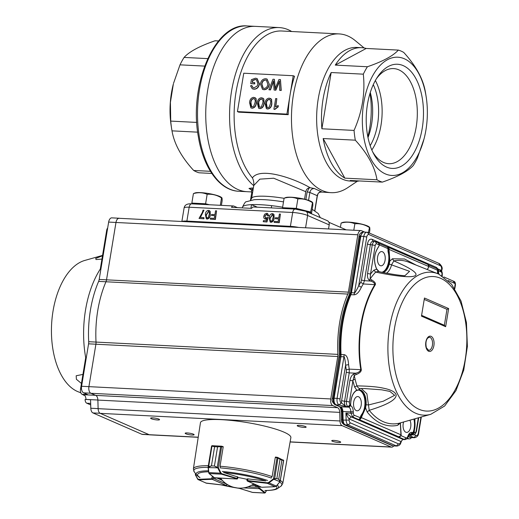 <?xml version="1.0" encoding="UTF-8"?>
<svg xmlns="http://www.w3.org/2000/svg" width="519" height="519" viewBox="0 0 519 519"><rect width="100%" height="100%" fill="white"/><g stroke="black" fill="none" stroke-linecap="round" stroke-linejoin="round"><path stroke-width="0.78" d="M370.287 92.479A43.849 24.01 -87.1 0 1 371.617 124.028A43.849 24.01 -87.1 0 1 367.99 137.574M200.146 217.403L203.909 217.591L203.727 218.687L199.03 218.447L202.339 212.466L203.046 210.163L203.986 210.208L200.146 217.403M203.909 217.591L203.954 218.784L199.03 218.447M203.986 210.208L200.379 217.5M208.709 211.447L206.53 214.671C206.024 216.345 206.309 217.48 207.399 218.077M208.593 211.382L206.303 214.574C205.79 216.241 206.082 217.377 207.172 217.98L208.242 217.448L209.118 214.717C209.624 213.056 209.339 211.921 208.262 211.311L208.489 211.408M206.815 217.902L207.172 217.98M210.059 214.762C209.897 217.143 208.878 218.544 206.997 218.966L206.315 218.81L205.362 214.522C205.524 212.141 206.543 210.74 208.424 210.325L209.923 211.233L210.292 214.86C210.124 217.247 209.105 218.648 207.23 219.063L206.432 218.856M209.248 210.539L210.156 211.33L210.292 214.86M215.547 210.798L216.579 210.85L215.171 219.381L210.286 219.128L210.448 218.149L214.302 218.343L214.749 215.612L211.46 215.443L211.622 214.457L214.911 214.626L215.547 210.798M216.579 210.85L215.404 219.479L210.286 219.128M214.736 215.696L211.46 215.443M267.103 218.668L265.469 219.07C264.126 218.804 263.561 217.844 263.775 216.202L264.664 214.23L266.695 213.29L267.46 213.458L268.576 215.807L267.616 215.872L266.526 214.269L264.722 216.183L265.89 218.097L267.272 217.396L268.193 217.552L266.721 221.892L263.243 221.71L263.425 220.62L266.137 220.757L266.87 218.57L264.969 218.973M265.352 217.98L265.89 218.097M266.974 214.373L266.526 214.269L264.956 216.28L265.475 218.025M268.576 215.807L267.616 215.872M268.193 217.552L266.954 221.989L263.243 221.71M265.702 219.167L265.079 219.031M267.577 213.51L268.81 215.91M272.546 214.691L270.373 217.922C269.861 219.589 270.152 220.724 271.242 221.328M272.436 214.632L270.139 217.818C269.633 219.485 269.919 220.62 271.009 221.224L272.079 220.692L272.962 217.961C273.468 216.3 273.182 215.164 272.099 214.555L272.332 214.658M270.659 221.146L271.009 221.224M273.902 218.006C273.734 220.387 272.715 221.788 270.84 222.21L270.159 222.061L269.199 217.766C269.367 215.385 270.386 213.984 272.261 213.569L273.766 214.477L274.129 218.11C273.967 220.491 272.949 221.892 271.067 222.307L270.269 222.106M273.085 213.783L273.993 214.574L274.129 218.11M279.384 214.042L280.416 214.094L279.014 222.625L274.129 222.379L274.292 221.392L278.139 221.587L278.593 218.856L275.304 218.687L275.466 217.701L278.755 217.87L279.384 214.042M280.416 214.094L279.241 222.722L274.129 222.379M278.58 218.94L275.304 218.687M252.234 82.443L254.706 82.566L254.498 83.799L250.742 83.604L251.391 79.66L255.452 78.194L257.028 78.551L259.228 83.851C258.54 87.296 256.71 89.06 253.752 89.132L252.312 88.814L250.534 85.804L251.773 85.518L253.045 87.698L253.979 87.906L257.236 85.946L257.93 83.838L256.405 79.673L255.354 79.433L252.571 80.419L252.234 82.443M254.706 82.566L254.732 83.896L250.742 83.604M257.145 78.603L259.461 83.948C258.767 87.4 256.944 89.158 253.979 89.236L252.429 88.866M251.773 85.518L253.162 87.743M256.522 79.725L255.588 79.53L252.798 80.523L252.481 82.456M266.461 80.198L265.676 80.043C263.561 80.257 262.309 81.613 261.92 84.117L263.256 88.256M261.686 84.02L263.133 88.211L264.028 88.418C266.221 88.191 267.486 86.777 267.823 84.175L266.344 80.147L265.443 79.945C263.334 80.153 262.082 81.515 261.686 84.02L261.92 84.117M269.108 84.26C268.505 87.659 266.747 89.456 263.834 89.644L262.517 89.346L260.402 83.942C261.044 80.633 262.796 78.888 265.644 78.713L266.954 79.005L269.342 84.357C268.732 87.763 266.974 89.56 264.067 89.748L262.627 89.398M267.064 79.057L269.342 84.357M278.93 79.524L280.461 79.602L281.013 90.384L279.676 90.312L279.41 81.055L275.615 90.105L274.064 90.027L273.539 80.756L270.25 89.832L268.913 89.768L272.981 79.225L274.402 79.297L275.057 88.781L278.93 79.524M280.461 79.602L281.24 90.481L279.676 90.312M279.644 81.152L275.849 90.209L274.064 90.027M273.539 81.496L270.477 89.936L268.913 89.768M274.402 79.297L275.291 88.879M254.219 98.746L253.752 98.655C251.981 99.103 251.047 100.459 250.949 102.717L251.67 106.804M254.109 98.688L253.519 98.558C251.754 99.006 250.82 100.362 250.716 102.619C250.08 104.857 250.56 106.285 252.163 106.895L253.739 106.239L254.946 102.833C255.588 100.602 255.114 99.174 253.519 98.558L253.752 98.655M251.553 106.758L252.163 106.895M256.12 102.892C255.848 106.006 254.453 107.751 251.942 108.127L250.898 107.894L249.542 102.554C249.821 99.44 251.209 97.702 253.72 97.325L255.841 98.474L256.354 102.989C256.081 106.103 254.686 107.848 252.176 108.224L251.014 107.939M254.926 97.617L256.075 98.571L256.354 102.989M261.972 99.142L261.505 99.051C259.734 99.499 258.799 100.855 258.702 103.112L259.422 107.199M261.861 99.084L261.271 98.954C259.5 99.401 258.572 100.751 258.468 103.015C257.833 105.253 258.313 106.68 259.915 107.29L261.492 106.635L262.698 103.229C263.341 100.997 262.867 99.57 261.271 98.954L261.505 99.051M259.305 107.154L259.915 107.29M263.873 103.281C263.6 106.395 262.205 108.14 259.695 108.516L258.65 108.289L257.294 102.95C257.573 99.836 258.962 98.091 261.472 97.721L263.594 98.863L264.106 103.385C263.834 106.499 262.439 108.244 259.928 108.62L258.767 108.335M262.679 98.013L263.827 98.967L264.106 103.385M269.724 99.531L269.257 99.447C267.486 99.895 266.552 101.25 266.455 103.508L267.175 107.595M269.614 99.479L269.024 99.343C267.253 99.791 266.318 101.147 266.221 103.404C265.579 105.649 266.059 107.076 267.661 107.686L269.244 107.031L270.451 103.625C271.093 101.387 270.62 99.966 269.024 99.343L269.257 99.447M267.058 107.55L267.661 107.686M271.625 103.677C271.353 106.791 269.958 108.536 267.447 108.912L266.403 108.679L265.047 103.346C265.326 100.232 266.714 98.487 269.225 98.117L271.346 99.259L271.859 103.781C271.586 106.895 270.191 108.64 267.674 109.016L266.519 108.731M270.425 98.409L271.58 99.363L271.859 103.781M273.909 109.243L275.667 98.578L276.841 98.642L275.472 106.946L278.197 105.5L277.989 106.758L274.661 109.282L273.909 109.243L274.895 109.379L278.216 106.862L278.197 105.5M276.841 98.642L275.751 106.732M243.755 73.211L293.229 75.729L290.063 94.919A79.478 43.518 92.9 0 0 288.207 114.68L238.74 112.162L237.43 111.591L243.755 73.211M288.207 114.68L286.903 114.109L290.063 94.919A79.478 43.518 92.9 0 1 294.533 76.299L293.229 75.729M286.903 114.109L237.43 111.591M305.691 211.259L327.288 220.679A4.386 3.594 113.6 0 1 329.202 224.883L307.605 215.463A4.386 3.594 -66.4 0 0 305.691 211.259L295.207 209.112L253.525 206.99A4.386 2.4 -87.1 0 0 251.657 208.366L231.506 207.341A4.386 2.4 92.9 0 1 233.368 205.965L191.686 203.85A4.386 2.4 92.9 0 0 189.163 207.224A10.964 1.855 -170.6 0 0 184.102 207.95C184.667 204.901 187.197 203.532 191.686 203.85M328.527 228.944L329.202 224.883M328.89 222.294L346.199 229.846M237.436 207.645L233.848 206.082A4.386 2.4 92.9 0 0 233.368 205.965M305.886 199.549L307.131 191.972A2.193 0.37 9.4 0 1 309.849 192.465C310.44 189.87 311.951 188.559 314.384 188.527L321.164 191.667M364.143 47.975L355.268 40.638A79.478 43.518 92.9 0 0 347.853 36.006A79.478 43.518 92.9 0 0 339.147 33.917L281.798 31.004A79.478 43.518 92.9 0 0 236.852 87.568A79.478 43.518 92.9 0 0 252.409 177.868C260.006 166.956 292.826 177.725 310.226 187.748L314.384 188.527M310.226 187.748L309.272 187.787C307.417 188.274 306.255 189.578 305.775 191.686L304.536 199.205M307.131 191.972L309.272 187.781M321.495 191.628C319.341 191.783 317.913 193.133 317.219 195.682A2.193 0.37 9.4 0 1 317.362 195.845L314.884 210.87M251.949 190.233L248.984 188.442L251.942 188.001L252.844 191.083M248.984 188.442L250.924 189.273M250.807 189.163C251.345 189.085 251.657 190.226 251.741 192.594A2.193 0.37 9.4 0 1 252.617 192.439M314.735 210.785L317.219 195.682L309.849 192.465L308.552 200.34M320.113 191.978L331.077 192.672A79.478 43.518 92.9 0 0 347.801 187.625L357.37 181.222M312.166 209.462A35.078 5.936 9.4 0 1 313.048 209.877L318.231 213.549L320.242 217.604M251.942 188.001L253.337 188.073M257.34 207.185L251.507 204.642A39.463 6.676 9.4 0 1 271.664 205.667L271.294 207.892M250.904 208.327L251.507 204.642A39.463 6.676 -170.6 0 0 242.386 207.347C244.339 203.201 245.688 201.327 246.447 201.716L254.031 199.737A34.864 5.897 -170.6 0 1 273.798 200.509A34.864 5.897 -170.6 0 1 283.497 201.878M298.652 227.426A10.964 1.855 -170.6 0 0 290.4 226.342L186.879 221.081A10.964 1.855 -170.6 0 0 182.065 221.503M323.155 138.541L344.837 178.14A66.873 36.615 -87.1 0 1 323.155 138.541L355.314 140.175A66.873 36.615 -87.1 0 1 354.049 130.418C362.21 111.922 365.298 93.173 363.319 74.165A66.873 36.615 -87.1 0 1 367.413 66.743C382.717 61.495 393.032 55.948 398.365 50.096A66.873 36.615 -87.1 0 1 401.077 51.076A66.873 36.615 -87.1 0 1 403.724 52.432C415.959 65.783 423.186 78.985 425.398 92.032A66.873 36.615 -87.1 0 1 425.742 94.075L426.17 96.832A59.198 32.418 92.9 0 0 404.333 58.764A59.198 32.418 92.9 0 0 364.299 99.713A59.198 32.418 92.9 0 0 382.094 172.126A59.198 32.418 92.9 0 0 424.029 138.91A59.198 32.418 92.9 0 0 426.17 96.832M331.161 72.53L321.89 128.783A66.873 36.615 -87.1 0 1 331.161 72.53L363.319 74.165M366.206 48.462L335.261 65.109A66.873 36.615 -87.1 0 1 361.594 47.683A66.873 36.615 -87.1 0 1 366.206 48.462L398.365 50.096M359.472 180.949A66.873 36.615 -87.1 0 1 354.808 181.254A66.873 36.615 -87.1 0 1 350.195 180.482L382.347 182.117A66.873 36.615 -87.1 0 1 376.989 179.775C374.893 166.943 367.666 153.741 355.314 140.175M247.167 25.95A82.768 45.322 92.9 0 0 199.484 89.644A82.768 45.322 92.9 0 0 238.766 191.271C219.511 190.57 203.26 167.656 198.349 136.659C188.689 85.11 214.898 22.544 247.167 25.95L255.4 26.365A82.768 45.322 92.9 0 0 205.933 106.726A82.768 45.322 92.9 0 0 246.992 191.693A82.768 45.322 -87.1 0 1 205.933 106.726A82.768 45.322 -87.1 0 1 255.4 26.365L279.216 27.578A82.768 45.322 92.9 0 0 231.455 91.779A82.768 45.322 92.9 0 0 253.739 185.666M291.684 31.503A82.768 45.322 92.9 0 0 288.279 29.752A82.768 45.322 92.9 0 0 279.216 27.578M253.772 185.698C254.018 182.772 253.564 180.164 252.409 177.868M344.837 178.14L376.989 179.775M321.89 128.783L354.049 130.418M335.261 65.109L367.413 66.743M424.029 138.91L417.393 158.042A66.873 36.615 -87.1 0 1 413.299 165.47C408.135 171.231 397.82 176.778 382.347 182.117M403.205 65.621A52.147 28.551 -87.1 0 1 419.021 141.363A52.147 28.551 -87.1 0 1 373.602 153.702A52.147 28.551 -87.1 0 1 377.501 77A52.147 28.551 -87.1 0 1 403.205 65.621M305.775 191.686L273.701 178.218L259.837 179.146L253.772 185.504M339.147 33.917A79.478 43.518 92.9 0 0 291.652 111.085A79.478 43.518 92.9 0 0 331.077 192.672M361.594 47.683L356.761 47.437A66.873 36.615 92.9 0 0 316.791 112.364A66.873 36.615 92.9 0 0 349.968 181.008L354.808 181.254M367.828 136.769A61.391 33.618 92.9 0 0 369.794 127.486A61.391 33.618 92.9 0 0 370.041 93.264M373.291 84.642A43.849 24.01 -87.1 0 1 377.573 124.333A43.849 24.01 -87.1 0 1 370.183 145.67M375.36 80.523A46.918 25.691 -87.1 0 1 371.831 149.985M372.7 151.905A47.612 26.073 92.9 0 0 388.478 163.68A47.612 26.073 92.9 0 0 416.809 122.555A47.612 26.073 92.9 0 0 398.813 69.844A47.612 26.073 92.9 0 0 393.318 68.579A47.612 26.073 92.9 0 0 376.418 78.7M196.772 122.419L170.732 121.096L170.414 102.334L173.346 84.033A59.043 32.327 92.9 0 0 170.401 119.188A59.043 32.327 92.9 0 0 171.218 126L171.653 128.809A66.873 36.615 92.9 0 0 171.997 130.853L197.687 132.163M170.732 121.096A66.873 36.615 92.9 0 0 171.653 128.809M204.635 66.095L180.002 64.843A66.873 36.615 92.9 0 1 184.096 57.421L207.71 58.621M218.551 40.956L215.048 40.774C199.575 46.113 189.26 51.66 184.096 57.421M211.817 173.443L199.03 172.795A66.873 36.615 92.9 0 1 193.671 170.459L210.448 171.309M173.541 83.319L180.002 64.843M193.671 170.459C181.436 157.108 174.209 143.906 171.997 130.853M432.411 345.265A6.578 3.601 -87.1 0 1 428.623 350.331L426.365 347.724C425.496 343.37 425.943 340.146 427.714 338.064L429.291 337.194A6.578 3.601 -87.1 0 1 432.411 345.265M350.474 405.501C352.161 406.409 353.095 408.472 353.283 411.69L350.883 411.82C350.753 409.381 350.04 407.817 348.755 407.136L348.249 406.915L348.995 406.87L350.578 404.729C350.838 397.47 352.888 392.604 356.715 390.126L354.594 386.94L356.949 385.877C368.75 386.097 377.449 386.837 383.035 388.108C390.911 389.659 395.277 391.923 396.14 394.901C396.516 400.35 384.417 405.644 369.223 410.308L367.18 412.002L365.623 407.863L361.114 418.035A2.193 1.797 113.6 0 1 359.116 419.534L398.968 436.914A2.193 1.797 -66.4 0 0 400.966 435.415L400.311 422.991L397.69 425.308L398.962 423.283L412.501 419.495M354.594 386.94L352.894 380.907L354.243 375.399A81.859 44.822 92.9 0 0 355.165 379.454A2.193 0.882 -13.8 0 0 352.907 380.226M427.182 269.497L427.928 268.531A3.957 2.167 92.9 0 0 428.843 266.578L428.882 266.033A2.193 1.797 -66.4 0 0 427.903 264.476L387.557 246.979A2.193 1.797 113.6 0 1 388.05 247.096A2.193 1.797 113.6 0 1 389.036 248.653L389.016 249.204A3.957 2.167 92.9 0 0 389.211 251.644L389.814 261.083L392.435 258.767L393.843 260.927C433.702 278.048 414.986 280.338 375.704 272.099L373.829 270.224L376.645 269.186C373.31 261.206 373.894 253.785 378.403 246.934A3.957 2.167 92.9 0 0 379.318 244.974L379.357 244.43A2.193 1.797 -66.4 0 0 378.377 242.879L375.762 241.744M378.007 271.424L375.704 272.099A81.859 44.822 92.9 0 0 370.131 278.963L369.197 280.065C367.744 278.885 367.193 276.685 367.556 273.474L370.508 274.064L370.131 278.963L371.779 279.988C374.692 281.72 375.866 283.303 375.302 284.736A79.569 43.57 92.9 0 0 361.302 369.69C361.36 371.533 359.654 373.161 356.19 374.569L354.243 375.399L353.718 374.017C351.888 375.023 350.636 377.125 349.942 380.31L346.478 401.349L349.43 401.94L352.894 380.907L349.942 380.31M360.718 282.271A4.392 2.407 92.9 0 0 361.477 280.098L364.429 280.688L363.287 283.951L360.718 282.271A82.073 44.939 -87.1 0 0 358.713 285.722L366.738 237.021L363.787 236.424L354.483 292.878C354.23 294.001 357.059 289.557 358.713 285.722L361.334 287.305C359.09 292.229 356.618 294.74 353.926 294.837L350.928 294.656A80.03 43.823 92.9 0 0 341.061 354.522L340.944 356.67L343.941 356.819A5.482 2.919 92.9 0 0 344.058 354.672C346.673 355.022 348.184 358.337 348.593 364.636A79.894 43.745 92.9 0 0 349.248 369.132L349.235 372.889L346.283 372.292A4.392 2.407 92.9 0 0 346.29 369.788L349.248 369.132L361.302 369.69M358.227 390.035L356.404 390.535L356.715 390.126L358.227 390.035L360.244 388.471L364.669 388.569L360.244 388.471C359.258 388.874 358.155 388.004 356.949 385.877A81.859 44.822 92.9 0 1 355.165 379.454M365.233 406.857L365.603 404.723L366.09 404.762L365.623 407.863L365.039 407.72L365.233 406.857M361.114 418.035L360.549 417.808L361.717 415.155L361.166 415.116A13.702 7.506 92.9 0 0 364.818 400.175A13.702 7.506 92.9 0 0 358.408 390.022M414.986 418.788L414.298 432.522L411.638 434.195L413.74 432.282A13.715 7.513 -87.1 0 0 414.402 418.956M412.423 433.566L412.981 432.768A13.702 7.506 92.9 0 0 413.883 419.099M388.076 251.832L388.634 251.845L388.433 248.64L387.927 248.62L388.076 251.832A13.702 7.506 92.9 0 1 381.906 272.254M389.127 261.868L389.218 260.992L389.814 261.083L389.282 264.054L388.809 263.937L389.127 261.868M437.601 273.435L438.159 273.448L437.958 270.243L437.452 270.224L437.601 273.435A13.702 7.506 92.9 0 1 437.66 273.656M358.973 419.333L359.472 418.917A1.752 1.44 113.6 0 0 360.05 417.776L361.166 415.116M387.187 246.94L387.738 247.446A1.752 1.44 113.6 0 1 387.927 248.62L379.408 244.903M387.369 247.031L386.999 246.94M441.766 275.634L441.941 274.57A2.193 1.2 -87.1 0 0 441.137 271.937L438.542 270.808L438.561 270.25A2.193 1.797 113.6 0 0 437.575 268.699A2.193 1.797 113.6 0 0 437.082 268.576L437.258 269.043A1.752 1.44 113.6 0 1 437.452 270.224L428.934 266.507M436.894 268.634L436.524 268.537M361.179 405.32A7.123 3.899 -87.1 0 1 357.117 410.801A7.123 3.899 -87.1 0 1 353.536 403.484A7.123 3.899 -87.1 0 1 357.844 396.568A7.123 3.899 -87.1 0 1 361.179 405.32M409.887 420.228A7.123 3.899 -87.1 0 1 410.704 426.916A7.123 3.899 -87.1 0 1 406.643 432.405A7.123 3.899 -87.1 0 1 403.613 421.986M385.072 260.33A7.123 3.899 -87.1 0 1 381.011 265.812A7.123 3.899 -87.1 0 1 377.436 258.501A7.123 3.899 -87.1 0 1 381.737 251.585A7.123 3.899 -87.1 0 1 385.072 260.33M448.643 308.571L424.458 298.023L421.473 316.142L445.659 326.691L448.643 308.571L446.976 309.337L444.348 325.283M444.342 325.329L445.659 326.691M424.458 298.023L421.473 316.142M358.564 389.775A13.994 7.662 92.9 0 1 366.09 404.762L368.522 404.95L383.23 401.232L394.661 395.303L389.886 391.417L381.763 389.827L364.688 388.569M361.328 388.497L366.894 393.791L369.223 410.308A81.859 44.822 92.9 0 0 398.962 423.283L399.15 423.232M356.19 374.569A2.193 0.921 -112.8 0 1 355.671 373.2C358.311 372.681 360.024 371.507 360.802 369.69A79.654 43.615 92.9 0 1 374.815 284.659C374.634 283.16 373.317 281.966 370.851 281.084L371.779 279.988M377.955 271.411C389.146 273.831 398.118 275.278 404.885 275.751L409.575 271.327L389.282 264.054A13.994 7.662 92.9 0 1 383.217 272.52M408.907 262.244A81.859 44.822 92.9 0 0 408.661 262.147A81.859 44.822 92.9 0 0 393.843 260.927L391.637 264.671A15.388 8.427 92.9 0 1 386.577 273.176M392.435 258.767L404.58 259L416.18 265.131M379.078 271.658A13.721 7.513 -87.1 0 1 378.156 270.905L376.645 269.186M378.922 271.619A13.994 7.662 92.9 0 1 378.156 270.912L378.299 271.482M356.715 390.126L356.404 390.535M353.926 294.837A5.482 2.926 -86.6 0 0 354.483 292.878L350.734 292.671L350.169 294.623L350.928 294.656L351.486 292.703L360.802 236.203C361.347 233.537 362.385 232.129 363.916 231.98L367.887 232.415M346.29 369.788A82.067 44.939 -87.1 0 1 345.615 365.168L348.593 364.636M340.049 398.949L345.615 365.168C345.362 360.53 344.084 355.586 343.941 356.819L337.097 398.352L340.049 398.949A3.289 1.797 92.9 0 0 341.249 402.9L339.102 404.937C337.402 403.879 336.734 401.687 337.097 398.352L334.093 398.248L340.944 356.67L339.543 357.04M359.472 418.917A1.752 1.44 113.6 0 0 360.549 417.808L354.341 415.297L352.622 416.926L358.558 419.514M441.358 270.736L441.663 271.165M361.477 280.098L367.407 244.138C368.25 240.349 369.755 238.721 371.915 239.253L436.369 267.369L437.867 268.829M350.578 404.729L350.228 404.573L348.08 406.617L346.154 406.546L341.45 402.984L341.606 400.687L344.558 401.278C344.253 403.97 344.785 405.722 346.154 406.546L339.303 405.028L341.249 402.9M389.036 248.653L388.433 248.64L387.738 247.446M438.561 270.25L437.958 270.243L437.258 269.043M399.15 436.862L398.41 436.901L404.346 439.489L403.01 439.45L400.869 441.494L403.01 439.45L351.266 416.88L349.105 418.917C348.346 418.236 347.282 416.264 345.926 413.007L351.266 416.88L352.622 416.926L350.922 413.176L353.322 413.046A2.634 1.44 -87.1 0 0 354.341 415.297M371.915 239.253L373.362 241.478C371.902 241.108 370.897 242.191 370.358 244.734L372.266 244.877C372.85 242.354 373.849 241.264 375.269 241.62L376.723 243.846L379.318 244.974M339.705 354.036L340.308 354.483A80.01 43.81 92.9 0 1 350.169 294.623L349.118 295.039L359.064 236.327C359.317 234.004 360.673 232.544 363.144 231.961L360.043 236.177L363.787 236.424C364.5 233.232 365.752 231.876 367.543 232.35L368.996 234.575A3.289 1.797 92.9 0 0 366.738 237.021M412.08 434.805L410.244 435.966C409.173 435.311 409.296 434.877 410.613 434.663L411.197 434.779M418.308 433.08L418.632 433.339C418.385 435.668 417.023 437.121 414.551 437.705L413.896 437.562L416.05 435.525A3.289 1.797 92.9 0 0 418.308 433.08L420.941 417.101M412.43 432.528L410.704 434.156L410.068 434.014L408.258 436.168L408.096 435.597C409.244 432.963 410.685 431.938 412.43 432.528L412.981 432.768M332.361 398.358L332.361 398.345C331.492 400.181 332.329 402.29 334.865 404.658L340.003 406.818L336.091 404.833C334.405 403.75 333.736 401.557 334.093 398.248L333.341 398.196C332.945 401.524 333.607 403.724 335.339 404.781L334.703 404.586M339.303 405.028L335.339 404.781L340.003 406.818C341.275 407.499 341.989 409.063 342.131 411.502L341.534 411.152M341.787 419.748L342.384 420.092C342.514 422.531 343.221 424.094 344.512 424.782L343.87 424.581M349.138 420.079A3.289 1.797 92.9 0 0 350.416 422.894L348.262 424.931L345.265 424.834L393.201 445.912L345.265 424.834C343.993 424.14 343.28 422.576 343.143 420.143L342.89 411.554L342.131 411.502L342.384 420.092L349.138 420.079L349.105 418.917L400.869 441.494L400.674 443.22M409.692 437.303L413.896 437.562L410.244 435.966M408.213 436.291L410.957 437.485L408.116 436.524M414.545 437.705L411.522 437.627M350.254 406.143L348.755 407.136L340.762 406.87C342.034 407.558 342.748 409.121 342.89 411.554L350.883 411.82L350.922 413.176L345.926 413.007L346.134 420.247C346.29 422.68 346.997 424.244 348.262 424.931L396.36 445.912L398.514 443.868A3.289 1.797 92.9 0 0 400.48 442.473M400.681 443.194C400.272 444.692 399.046 445.646 397.009 446.055L393.201 445.912M397.003 446.055L393.973 445.97M411.496 434.435L411.061 434.792L412.495 434.714L414.649 432.671L413.74 432.282M411.061 434.792L413.014 434.831L411.775 434.397M348.995 406.87L348.08 406.617C346.744 405.754 346.205 403.996 346.478 401.349L344.558 401.278L349.235 372.889L355.671 373.2L353.718 374.017M208.34 465.666A45.289 7.662 9.4 0 0 193.386 468.871L200.444 422.745A45.821 7.753 9.4 0 1 233.699 420.695A45.821 7.753 9.4 0 1 283.951 432.126A45.821 7.753 9.4 0 1 290.867 437.647L282.751 483.598A45.289 7.662 9.4 0 0 280.37 480.477M222.787 446.548A45.516 7.701 9.4 0 1 223.138 446.58L223.073 446.995M275.738 457.116A45.516 7.701 9.4 0 0 275.485 457.025L275.407 457.447M213.893 477.409L212.044 477.058L211.771 478.765L213.607 478.427L212.174 479.296L226.278 485.447L227.024 484.279L226.582 485.122M215.664 477.928A21.928 3.711 -170.6 0 0 215.846 478.259L215.015 477.895M275.31 486.686A0.441 0.337 -92.3 0 1 275.109 486.705L276.303 486.056L268.959 482.858L267.363 483.325L247.291 481.042L261.641 487.244L247.537 481.094L247.141 480.133L247.667 480.594L247.952 478.881L265.754 480.899A40.203 6.799 9.4 0 0 223.559 472.478L237.903 477.013M247.083 479.361A21.928 3.711 -170.6 0 0 237.825 477.474M247.946 478.881L247.148 478.946M260.097 486.647L255.192 486.108A21.928 3.711 -170.6 0 0 257.781 485.615M256.237 484.941A21.928 3.711 -170.6 0 1 255.367 485.044L255.192 486.108M218.077 467.574L217.708 467.846L214.412 466.03L218.356 467.846L220.958 472.932L221.84 473.737L237.449 478.583L237.215 478.148L237.449 478.583A0.441 0.357 113.6 0 1 237.014 478.992L214.86 477.869M220.238 467.145L220.062 465.978L223.183 447.034L221.782 446.6L217.584 446.84L214.425 466.03L211.447 465.88L208.327 467.372L208.573 466.665L211.434 465.88L214.6 446.69L211.59 446.081L212.141 445.808L214.613 446.69L211.434 465.88M223.125 446.69L221.704 446.21L218.356 467.846L208.32 467.606L208.106 467.068M214.425 466.03L217.571 446.84L221.6 446.191L212.024 445.685L211.57 446.055L208.106 467.1L208.573 472.303L208.125 467.496M221.84 473.737L221.49 474.171L220.458 473.179L208.774 472.582L209.17 473.549A0.441 0.415 128.7 0 1 208.969 473.464L208.32 467.606M237.306 478.868L221.49 474.171L209.17 473.549L214.574 477.85A0.441 0.357 113.6 0 1 214.399 477.785M221.782 446.6L221.6 446.191M217.214 467.34L220.75 446.243M220.958 472.932L220.458 473.179L217.863 468.086M208.606 466.899L211.96 446.1M195.462 475.08A0.441 0.363 161.1 0 1 195.384 474.716L197.616 479.05M195.715 473.847L195.54 474.885L197.7 478.842L198.453 479.309A0.441 0.337 87.7 0 0 198.712 479.835L206.497 483.221M212.012 478.771L212.174 479.296L198.712 479.835L197.642 479.154L198.264 479.751M205.764 483.02L226.401 485.447M197.7 478.842L195.371 474.95L195.507 473.568M247.141 480.133L247.537 481.094M283.478 460.424L281.888 460.119L278.722 479.309L280.163 480.957L280.124 481.567L278.716 479.303L276.854 478.492L274.051 479.095L273.876 478.706L276.848 478.492L280.007 459.302L278.087 458.005L275.284 457.434L272.164 476.377L271.541 477.383M280.052 481.158A0.441 0.363 134.9 0 0 280.163 480.957L280.143 481.444M279.936 481.69L273.805 479.251L273.481 478.849L273.876 478.706M278.722 479.309L281.882 460.113L283.445 460.035A0.441 0.389 -72.7 0 1 283.556 460.392L280.163 480.957M277.185 457.291L280.02 459.302L276.848 478.492M276.445 485.894L279.806 481.872M261.965 487.244A0.441 0.337 -92.3 0 1 261.874 487.257L275.193 486.718L276.432 486.024L280.124 481.561L283.672 460.424L277.542 457.382L277.068 457.635M278.035 457.674L274.7 478.57A0.441 0.337 -85.1 0 1 274.642 478.797M273.805 479.251L268.959 482.858L268.641 482.449L273.481 478.849L277.146 457.278L275.472 457.09M261.745 487.25L275.109 486.705L267.363 483.325L267.324 482.813L268.641 482.449M243.619 487.892L259.241 488.69L258.293 487.341L259.811 488.353L260.09 486.64M252.215 492.336L252.721 492.434M238.597 488.113L252.325 492.369L264.645 492.998A0.441 0.415 -51.3 0 0 265.131 492.615L266.597 490.539M265.241 492.713A0.441 0.35 -150.4 0 0 265.546 492.382M86.29 357.727L85.693 357.695A80.03 43.823 -87.1 0 1 85.512 310.103A80.03 43.823 -87.1 0 1 100.303 269.037L100.907 269.069M102.548 255.406L84.818 260.434A66.873 36.615 92.9 0 0 53.029 311.115A66.873 36.615 92.9 0 0 78.142 391.761L80.867 392.838M101.945 259.078L96.015 259.558L95.71 258.41L102.49 255.783M81.444 383.45L76.39 379.285L76.189 375.756L82.936 374.42M149.355 434.766L142.485 434.416A5.482 3.004 -87.1 0 1 141.882 434.273L92.933 412.923A5.482 3.004 -87.1 0 1 90.806 408.239L90.559 399.74L85.972 399.416A5.482 3.004 -87.1 0 0 84.603 395.277L83.689 395.231A5.482 3.004 92.9 0 0 82.93 394.68L82.125 394.33L87.62 394.609L83.591 392.851L90.767 393.214M85.979 399.507A4.386 2.4 92.9 0 0 85.979 399.617L85.064 399.572A4.386 2.4 92.9 0 0 86.764 403.205L90.708 404.93M97.896 309.687A81.126 44.42 -87.1 0 1 105.967 281.759L98.636 281.382A81.126 44.42 92.9 0 0 88.697 341.697L96.021 342.073A5.482 3.004 -87.1 0 1 95.905 344.22L88.918 386.649L330.772 398.949L337.765 356.514L95.905 344.22M107.654 228.094A3.289 1.804 92.9 0 0 106.7 230.209L100.303 269.037M85.693 357.695L80.523 389.055A4.386 2.4 92.9 0 0 82.125 394.33M81.587 386.259L88.918 386.636L95.911 344.201L88.58 343.831L81.587 386.259A5.482 3.004 92.9 0 0 83.591 392.851M88.58 343.831A5.482 3.004 92.9 0 0 88.697 341.697M98.636 281.382A5.482 3.004 92.9 0 0 99.194 279.443L106.525 279.812L115.977 222.456A5.482 3.004 -87.1 0 1 119.136 218.239A5.482 3.004 -87.1 0 1 119.578 218.324M119.136 218.239L111.806 217.863A5.482 3.004 92.9 0 0 108.646 222.087L99.194 279.443M105.967 281.759A5.482 3.004 92.9 0 0 106.525 279.812M333.847 440.404A4.535 0.766 9.4 0 1 338.44 441.124A4.535 0.766 9.4 0 1 340.698 442.175A4.535 0.766 9.4 0 1 336.098 442.194A4.535 0.766 9.4 0 1 331.751 440.702A4.535 0.766 9.4 0 1 333.847 440.404M299.294 425.333A4.535 0.766 9.4 0 1 303.887 426.054A4.535 0.766 9.4 0 1 306.145 427.105A4.535 0.766 9.4 0 1 301.545 427.124A4.535 0.766 9.4 0 1 297.199 425.632A4.535 0.766 9.4 0 1 299.294 425.333M152.709 417.879A4.535 0.766 9.4 0 1 157.309 418.599A4.535 0.766 9.4 0 1 159.56 419.657A4.535 0.766 9.4 0 1 154.967 419.676A4.535 0.766 9.4 0 1 150.62 418.184A4.535 0.766 9.4 0 1 152.709 417.879M187.262 432.95A4.535 0.766 9.4 0 1 191.861 433.67A4.535 0.766 9.4 0 1 194.112 434.727A4.535 0.766 9.4 0 1 189.519 434.747A4.535 0.766 9.4 0 1 185.173 433.255A4.535 0.766 9.4 0 1 187.262 432.95M198.213 437.309L149.803 434.851A5.482 3.004 -87.1 0 1 149.2 434.708L100.251 413.358A5.482 3.004 -87.1 0 1 98.123 408.667L97.877 400.078A5.482 3.004 92.9 0 0 95.749 395.394L90.909 393.285A5.482 3.004 -87.1 0 1 88.918 386.649M360.984 230.598A5.482 3.004 -87.1 0 0 357.831 234.77L348.379 292.126A5.482 3.004 -87.1 0 1 347.827 294.065A81.126 44.42 -87.1 0 0 337.882 354.38L96.028 342.086A81.126 44.42 -87.1 0 1 105.967 281.772A5.482 3.004 -87.1 0 0 106.518 279.832L115.971 222.476A5.482 3.004 -87.1 0 1 119.123 218.298L360.984 230.598A5.482 3.004 -87.1 0 1 361.581 230.741L364.533 232.025M337.882 354.38A5.482 3.004 -87.1 0 1 337.765 356.514M393.661 445.951A5.482 3.004 -87.1 0 1 391.663 447.144A5.482 3.004 -87.1 0 1 391.06 447.002L342.112 425.651A5.482 3.004 -87.1 0 1 339.984 420.967L339.737 412.378A5.482 3.004 92.9 0 0 337.61 407.687L332.77 405.579A5.482 3.004 -87.1 0 1 330.772 398.949M411.431 437.621A5.482 3.004 -87.1 0 1 409.381 438.879A5.482 3.004 -87.1 0 1 408.784 438.737L407.389 438.127M283.316 208.508A14.253 2.413 9.4 0 1 289.414 208.048L282.544 207.697L282.706 208.476M303.472 210.201L296.291 208.398L289.414 208.048A14.253 2.413 9.4 0 1 303.472 210.201A14.253 2.413 9.4 0 1 310.959 213.471A14.253 2.413 9.4 0 1 310.972 213.562L310.654 212.012L303.472 210.201M296.291 208.398L297.854 198.92C302.895 198.498 307.683 199.705 312.217 202.533C312.685 201.878 312.892 202.851 312.827 205.453L311.458 213.77M310.654 212.012L312.561 202.378L311.964 201.917A13.968 2.361 9.4 0 0 300.157 198.29A13.968 2.361 9.4 0 0 286.507 197.369A13.968 2.361 9.4 0 0 285.651 197.577L284.101 198.219L282.544 207.697M297.854 198.92C293.533 197.064 288.947 196.831 284.101 198.219M353.802 230.228L354.866 223.786C359.901 223.365 364.688 224.565 369.223 227.4C369.697 226.745 369.898 227.718 369.833 230.319L369.385 233.057M368.367 232.616L369.567 227.244L368.977 226.777A13.968 2.361 9.4 0 0 357.163 223.157A13.968 2.361 9.4 0 0 343.513 222.236A13.968 2.361 9.4 0 0 342.663 222.443L341.113 223.086L340.412 227.322M354.866 223.786C350.539 221.931 345.959 221.697 341.113 223.086M209.429 204.752L205.602 203.785L198.725 203.435A14.253 2.413 9.4 0 1 208.813 204.72M192.627 203.896A14.253 2.413 9.4 0 1 198.725 203.435L191.848 203.085L192.011 203.863M193.412 193.613C198.264 192.225 202.851 192.452 207.159 194.307C212.2 193.885 216.987 195.092 221.522 197.927L221.866 197.771L221.276 197.304A13.968 2.361 9.4 0 0 200.665 192.627A13.968 2.361 9.4 0 0 194.962 192.964L193.412 193.613L191.848 203.085M207.159 194.307L205.602 203.785M221.392 205.355L222.132 200.84C222.197 198.239 221.996 197.272 221.522 197.927L220.309 205.303M305.574 227.776L307.605 215.463A10.964 1.855 -170.6 0 0 292.684 212.485L189.163 207.224L186.879 221.081M290.4 226.342L292.684 212.485A4.386 2.4 -87.1 0 1 295.207 209.112M282.621 207.211A39.463 6.676 -170.6 0 0 271.664 205.667M253.778 185.426L251.631 198.427A31.789 5.378 9.4 0 1 284.088 198.323M433.903 345.563A7.675 4.204 92.9 0 0 431.107 336.344A7.675 4.204 92.9 0 0 425.846 342.047A7.675 4.204 92.9 0 0 428.642 351.272A7.675 4.204 92.9 0 0 433.903 345.563M440.67 278.314A67.347 36.875 -87.1 0 1 455.118 389.918A67.347 36.875 -87.1 0 1 393.837 363.19A67.347 36.875 -87.1 0 1 440.67 278.314M438.665 274.071A71.57 39.191 92.9 0 0 437.913 273.753A71.57 39.191 92.9 0 0 389.6 327.275A71.57 39.191 92.9 0 0 430.77 414.311L444.666 406.001L455.948 390.638L463.759 370.028L467.379 346.433L466.438 322.52L461.015 301.007L451.569 284.23L438.756 274.103L408.661 262.147M375.302 284.736A2.193 1.298 -148.4 0 0 374.815 284.659L363.287 283.951A79.894 43.745 92.9 0 0 361.334 287.305M332.692 398.605L333.341 398.196L340.308 354.483L344.058 354.672M358.292 390.029A13.721 7.513 -87.1 0 1 358.752 390.016L358.752 390.016A13.721 7.513 -87.1 0 1 365.603 404.723M365.039 407.72A13.715 7.513 -87.1 0 1 361.717 415.155L362.197 415.544M389.211 251.644L388.634 251.845A13.715 7.513 -87.1 0 1 389.218 260.992M388.809 263.937A13.721 7.513 -87.1 0 1 382.393 272.352M437.939 270.736L438.542 270.808A3.957 2.167 92.9 0 0 438.737 273.247L438.159 273.448A13.715 7.513 -87.1 0 1 438.283 273.902M446.976 309.337L424.406 299.495M397.69 425.308A83.968 45.977 -87.1 0 1 367.18 412.002M369.197 280.065L370.851 281.084L364.429 280.688L370.358 244.734L367.407 244.138M376.723 243.846A2.193 1.2 -87.1 0 0 375.218 245.474L370.508 274.064A83.968 45.977 -87.1 0 1 373.829 270.224M360.692 417.334L401.103 434.87M350.228 404.573A2.193 1.2 -87.1 0 1 349.43 401.94M418.327 417.84L416.147 431.042A2.193 1.2 -87.1 0 1 414.649 432.671M428.843 266.578L388.413 249.139M438.737 273.247A14.156 7.753 -87.1 0 1 438.977 274.201M436.713 268.544L440.17 269.835C441.792 270.723 442.493 272.391 442.266 274.843L441.941 274.57M416.147 431.042L416.478 431.321C415.447 434.137 414.292 435.305 413.02 434.831M378.163 247.278L378.403 246.934L378.163 247.278M375.218 245.474L372.266 244.877L367.556 273.474M375.613 241.685L374.835 241.504M427.682 268.881L427.928 268.531L427.682 268.881M441.137 271.937L439.69 269.718M398.41 436.901L399.079 436.914M341.606 400.687L346.283 372.292M454.521 288.24L455.105 284.704A1.096 0.597 -87.1 0 0 454.702 283.387L448.176 280.539M368.036 232.473L439.366 263.587C441.903 265.962 442.733 268.07 441.864 269.912L441.539 269.646L441.364 270.71M441.539 269.646A3.289 1.797 92.9 0 0 440.339 265.696L368.996 234.575M414.058 434.656L416.05 435.525M353.283 411.69L353.322 413.046M400.966 435.623L406.066 437.854A2.627 1.44 -87.1 0 0 407.642 436.739L408.096 435.597M411.21 434.377L409.699 434.131M403.36 439.561L404.865 439.606L404.346 439.489L406.066 437.854M350.085 293.086L350.734 292.671L360.043 236.177L359.395 236.593M436.434 268.42L436.369 267.369M440.339 265.696L438.886 263.47M454.702 283.387L453.256 281.162M443.836 276.958L453.736 281.279M454.819 288.7L455.435 284.97L455.105 284.704M421.331 416.991L418.632 433.359M348.249 406.915L348.8 406.928M407.642 436.739L407.798 437.335L408.258 436.168M350.416 422.894L398.514 443.868M339.51 406.695C340.568 407.687 341.126 409.231 341.178 411.314L341.424 419.903C341.08 421.389 341.95 422.972 344.032 424.659L392.163 445.659M277.224 485.077A41.754 7.065 9.4 0 1 277.749 488.398L281.013 486.134L282.751 483.598M193.386 468.871L194.216 471.829L196.578 475.021A41.754 7.065 9.4 0 1 208.404 470.791M222.346 471.447A41.754 7.065 9.4 0 1 267.538 480.464M220.127 467.866A44.647 7.551 9.4 0 1 271.268 478.07M194.216 471.829A44.647 7.551 9.4 0 1 208.087 467.301M279.754 482.054A44.647 7.551 9.4 0 1 281.013 486.134M220.037 466.231A45.289 7.662 9.4 0 1 272.06 476.617M239.33 488.353A40.203 6.799 9.4 0 1 221.341 484.902M200.016 477.558A40.203 6.799 9.4 0 1 208.495 471.79M276.309 486.16A40.203 6.799 9.4 0 1 264.878 490.507M236.891 478.946L237.527 476.805M221.756 446.243L223.027 446.625A0.441 0.441 0 0 1 223.125 446.664M217.584 446.84L214.6 446.69M214.496 477.811A0.441 0.415 128.7 0 1 214.289 477.727L208.969 473.464M226.829 484.195L213.607 478.427L213.783 477.363M217.617 478.031L221.911 479.906M222.379 480.425L216.799 477.986M198.453 479.309L211.771 478.765A0.441 0.337 87.7 0 0 212.024 479.296M198.712 479.835L206.452 483.215L226.148 485.44M226.102 485.434L227.134 484.765M247.712 481.107L247.667 480.594L267.324 482.813M275.472 457.096L277.12 457.284M281.888 460.119L280.007 459.302M261.362 487.179L261.874 487.257A0.441 0.337 -92.3 0 1 261.79 487.25M252.065 484.967L255.348 485.135L252.078 484.96M247.991 486.822L258.293 487.341L258.468 486.277M255.296 485.473L251.501 485.278M264.645 492.998L259.318 488.729A0.441 0.415 -51.3 0 0 259.811 488.353L265.131 492.615M259.318 488.729L259.241 488.69A0.441 0.357 -66.4 0 0 259.682 488.282M107.303 230.241L106.7 230.209M80.523 389.055L81.535 389.107M90.663 403.406L86.764 403.205M95.587 395.322L82.93 394.68M115.977 222.456L108.646 222.087M98.123 408.609L90.806 408.239M85.972 399.416L97.87 400.019M149.044 434.637L141.882 434.273M92.933 412.923L100.115 413.286M357.831 234.77L115.971 222.476M348.379 292.126L106.518 279.832M347.827 294.065L105.967 281.772M90.909 393.285L332.77 405.579M95.749 395.394L337.61 407.687M339.737 412.378L97.877 400.078M98.123 408.667L339.984 420.967M100.251 413.358L342.112 425.651M149.2 434.708L198.232 437.199M290.121 441.87L391.06 447.002M406.993 438.646L408.784 438.737M321.203 191.66C316.791 193.477 318.387 194.145 317.356 195.845M251.734 192.594L250.469 200.256M319.496 192.335L320.865 192.153M181.871 221.49L184.102 207.95M242.295 207.892L242.386 207.347M238.766 191.271L251.806 191.939M251.631 198.427L250.424 200.418M430.77 414.311L399.059 423.257M379.019 243.379L387.278 246.979M428.545 264.982L436.803 268.583M444.627 325.4L421.778 315.435M442.272 274.836L442.104 275.836M401.161 434.89L400.396 422.888M348.457 406.935L350.649 404.71C350.935 397.522 352.901 392.792 356.547 390.502L358.752 390.016M418.716 417.73L416.485 431.308M376.645 268.965C373.408 261.135 373.972 253.882 378.345 247.193L379.363 245.046M379.181 271.677L376.664 268.952M427.286 269.536L428.889 266.649M398.611 436.914L401.038 435.454L401.174 434.896M332.361 398.345L339.348 354.25C338.336 332.692 341.593 312.957 349.118 295.039M379.376 245.052L378.377 242.879M427.903 264.476L428.902 266.656M442.143 275.608L442.337 275.978M374.828 241.504L372.908 241.361M441.695 270.976L441.87 269.906M408.083 436.609L409.692 437.309M410.737 437.569L409.712 437.309M363.916 231.98L363.151 231.961M400.687 443.187L401.674 440.702M404.865 439.606C406.293 439.398 407.272 438.633 407.804 437.316M453.736 281.285C454.936 281.551 455.5 282.784 455.429 284.97M239.531 488.411L221.036 484.869M196.578 475.021L199.387 477.402M265.04 490.565C275.076 490.358 276.977 488.989 277.749 488.398M214.289 477.727L237.125 479.024L237.637 478.609L237.903 476.993M221.879 479.867L217.675 478.031M247.291 481.042L246.914 480.354L247.154 478.92M238.552 488.107L252.656 492.434L264.794 493.05L266.656 490.539M220.543 478.181A24.121 24.121 0 0 0 253.791 483.877M391.663 447.144L290.102 441.98M409.381 438.879L406.89 438.75"/></g></svg>
